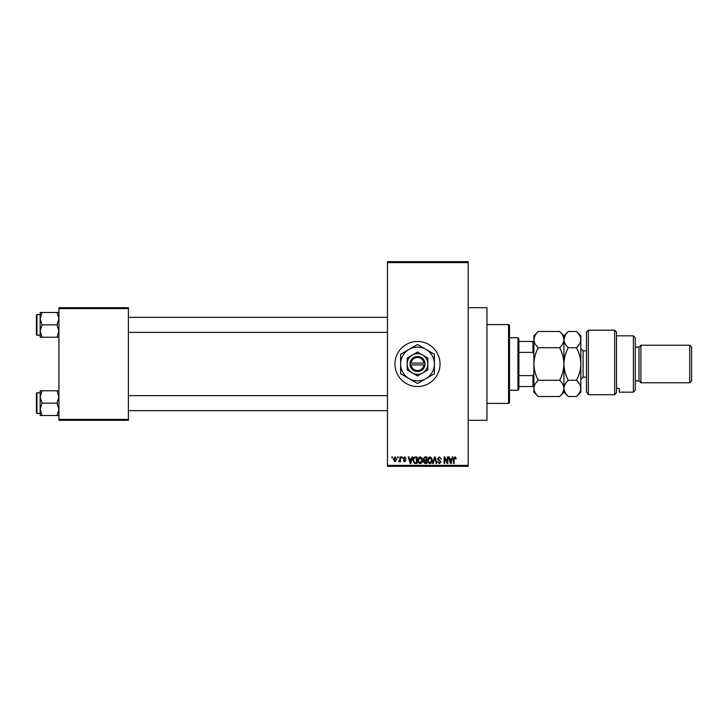 <?xml version="1.0" encoding="UTF-8"?>
<svg xmlns="http://www.w3.org/2000/svg" width="728" height="728" viewBox="0 0 728 728"><rect width="100%" height="100%" fill="white"/><g stroke="black" fill="none" stroke-linecap="round" stroke-linejoin="round"><path stroke-width="1.09" d="M417.508 341.468A22.532 22.532 0 0 0 394.976 364A22.532 22.532 0 0 0 417.508 386.532A22.532 22.532 0 0 0 440.031 364A22.532 22.532 0 0 0 417.508 341.468M468.195 307.68L486.968 307.68L486.968 420.32L468.195 420.32M397.534 457.866L397.534 456.929L398.134 456.929L398.134 457.866L397.534 457.866M399.927 459.404L399.927 456.929L400.527 456.929L400.527 461.707L399.927 461.707L399.927 460.942L399.217 461.798L398.644 461.534L399.927 459.404M401.629 457.866L401.629 456.929L402.229 456.929L402.229 457.866L401.629 457.866M403.166 458.385L404.613 456.847L406.069 458.376L404.568 457.53L403.767 458.267L405.987 460.433L404.641 461.798L403.257 460.433L404.613 461.115L405.387 460.524L403.166 458.385M411.502 458.895L412.012 456.929L412.639 456.929L410.82 463.499L410.192 463.499L408.29 456.929L408.918 456.929L409.427 458.895L411.502 458.895M420.147 456.847L421.867 457.876L422.458 460.132C422.586 461.989 421.812 463.144 420.147 463.581C418.509 463.154 417.745 462.034 417.845 460.205L418.436 457.848L420.147 456.847M429.966 456.847L431.677 457.876L432.268 460.132C432.396 461.989 431.631 463.144 429.957 463.581C428.328 463.154 427.554 462.034 427.664 460.205L428.255 457.848L429.966 456.847M454.873 456.847L455.81 457.311L456.165 458.895L455.564 458.977L454.845 457.612L454.199 458.112L454.117 463.499L453.517 463.499L453.517 459.04L454.873 456.847M387.469 465.374L468.195 465.374L468.195 466.32L387.469 466.32L387.469 261.68L468.195 261.68L468.195 262.626L387.469 262.626M468.195 465.374L468.195 262.626M451.779 458.895L452.288 456.929L452.916 456.929L451.105 463.499L450.477 463.499L448.566 456.929L449.194 456.929L449.713 458.895L451.779 458.895M447.283 462.189L447.283 456.929L447.884 456.929L447.884 463.499L447.247 463.499L444.726 458.231L444.726 463.499L444.126 463.499L444.126 456.929L444.772 456.929L447.283 462.189M437.473 458.749L439.339 456.847L441.314 459.059L439.284 457.612L438.074 458.74L441.141 461.789L439.439 463.581L437.646 461.625L439.421 462.817L440.549 461.761L440.358 461.097L438.383 460.314L437.473 458.749M432.669 463.499L434.543 456.929L435.126 456.929L436.9 463.499L436.281 463.499L434.871 457.694L433.287 463.499L432.669 463.499M423.141 458.858L424.952 456.929L426.808 456.929L426.808 463.499L424.952 463.499L423.305 461.852L423.951 460.469L423.141 458.858M412.985 460.251C412.822 458.385 413.577 457.275 415.242 456.929L416.989 456.929L416.989 463.499L414.378 463.381L412.985 460.251M393.357 459.368L395.022 456.847L396.687 459.322L395.022 461.798L393.357 459.368M391.901 457.866L391.901 456.929L392.501 456.929L392.501 457.866L391.901 457.866M58.932 307.68L128.392 307.68L128.392 308.617L58.932 308.617L58.932 307.68M128.392 419.383L128.392 420.32L58.932 420.32L58.932 419.383L128.392 419.383L128.392 308.617M58.932 419.383L58.932 308.617M451.014 461.57L451.578 459.659L449.913 459.659L450.741 462.817L451.014 461.57M429.957 462.817L431.668 460.114L429.966 457.612L428.255 460.233L428.51 461.716L429.957 462.817M426.208 462.735L426.208 460.769L424.46 460.833L423.905 461.743L426.208 462.735M426.208 460.005L426.208 457.694L424.324 457.785L423.732 458.849L425.034 460.005L426.208 460.005M420.138 462.817L421.858 460.114L420.156 457.612L418.445 460.233L418.7 461.716L420.138 462.817M416.398 462.735L416.398 457.694L415.324 457.694L413.822 458.658L413.577 460.26L414.487 462.599L416.398 462.735M410.738 461.57L411.293 459.659L409.637 459.659L410.465 462.817L410.738 461.57M395.031 461.115L396.087 459.322L395.004 457.53L393.948 459.322L395.031 461.115M508.554 403.421L508.554 324.579L509.5 325.516L509.5 402.484L508.554 403.421L486.968 403.421M508.554 324.579L486.968 324.579M40.158 396.951L40.158 409.336L42.069 403.139L40.158 396.951L42.069 390.754L40.158 390.754L40.158 396.951M36.964 413.468L36.4 412.903L36.4 393.384L36.964 392.82L36.964 413.468L40.158 413.468M58.932 390.754L57.011 390.754L58.932 396.951L57.011 403.139L42.069 403.139M57.011 390.754L42.069 390.754M57.011 403.139L58.932 409.336L57.011 415.533L42.069 415.533L40.158 409.336L40.158 415.533L42.069 415.533M57.011 415.533L58.932 415.533M517.945 337.719L518.882 338.656L518.882 389.344L517.945 390.281L517.945 337.719L509.5 337.719M518.882 341.468L533.897 341.468M518.882 375.612L532.96 375.612L533.897 373.391M533.897 354.609L532.96 352.388L532.96 341.468M518.882 352.388L532.96 352.388M533.897 386.532L532.96 386.532L532.96 375.612M518.882 386.532L532.96 386.532M58.932 312.467L57.011 312.467L58.932 318.664L57.011 324.861L58.932 331.049L57.011 337.246L42.069 337.246L40.158 331.049L42.069 324.861L40.158 318.664L42.069 312.467L40.158 312.467L40.158 337.246L42.069 337.246M36.4 334.616L36.4 315.097L36.964 314.532L36.964 335.18L36.4 334.616M57.011 312.467L42.069 312.467M57.011 324.861L42.069 324.861M57.011 337.246L58.932 337.246M36.964 392.82L40.158 392.82L40.158 390.754M586.468 332.086L588.342 330.212L588.342 394.722L586.468 391.637L586.468 332.086M633.405 335.836L635.28 337.719L635.28 390.281L633.405 392.164L633.405 335.836L616.507 335.836M639.029 347.101L639.029 380.899L640.913 382.773L640.913 345.227L639.029 347.101L635.28 347.101M689.725 345.227L691.6 347.101L691.6 380.899L689.725 382.773L689.725 345.227L640.913 345.227M689.725 382.773L640.913 382.773M639.029 380.899L635.28 380.899M616.507 388.388L619.319 388.388L619.319 392.164L619.319 388.388M633.405 392.164L619.319 392.164M616.507 392.638L614.632 394.722L614.632 330.212L616.507 332.086L616.507 392.638L614.632 394.722L588.342 394.722L586.468 391.637M538.256 347.738C535.535 345.209 534.079 342.497 533.897 339.612C534.07 336.755 535.517 334.043 538.256 331.486L559.586 331.486C562.307 334.016 563.754 336.727 563.936 339.612C563.772 342.469 562.316 345.181 559.586 347.738L538.256 347.738C535.517 352.871 534.07 358.285 533.897 364C534.079 369.779 535.535 375.193 538.256 380.262L559.586 380.262C562.316 382.81 563.763 385.522 563.936 388.388C563.763 391.264 562.316 393.966 559.586 396.514L538.256 396.514C535.526 393.966 534.07 391.255 533.897 388.388C534.079 385.512 535.526 382.81 538.256 380.262M559.586 347.738C562.307 352.807 563.754 358.221 563.936 364C563.772 369.715 562.316 375.129 559.586 380.262M535.107 335.444L533.897 339.612L533.897 392.164L538.256 396.514M559.586 331.486L563.936 335.836L563.936 339.612L563.581 337.364M565.146 335.444L563.936 339.612L563.936 392.164L559.586 396.514M538.256 331.486L533.897 335.836L533.897 339.612M563.936 339.612C564.109 336.755 565.556 334.043 568.295 331.486L576.476 331.486C579.206 334.016 580.653 336.727 580.835 339.612L580.835 392.164L576.476 396.514L568.295 396.514C565.565 393.966 564.109 391.255 563.936 388.388C564.118 385.512 565.565 382.801 568.295 380.262C565.574 375.193 564.118 369.779 563.936 364C564.109 358.285 565.556 352.871 568.295 347.738C565.574 345.209 564.118 342.497 563.936 339.612M576.476 331.486L580.835 335.836L580.835 339.612C580.671 342.469 579.215 345.181 576.476 347.738C579.206 352.807 580.653 358.221 580.835 364C580.671 369.715 579.215 375.129 576.476 380.262C579.215 382.81 580.662 385.522 580.835 388.388C580.662 391.264 579.206 393.975 576.476 396.514M576.476 380.262L568.295 380.262M576.476 347.738L568.295 347.738M411.002 364.937L425.016 364.937L424.952 363.063A7.508 7.508 0 0 0 410.055 363.063L409.991 364.937L411.002 364.937A6.57 6.57 0 0 0 424.005 364.937M410.055 364.937A7.508 7.508 0 0 0 424.952 364.937M427.827 358.039L417.508 352.079L412.339 355.055L407.18 358.039L407.18 369.961L417.508 375.921L427.827 369.961L427.827 358.039L422.668 355.055A10.329 10.329 0 0 0 407.18 364L407.18 369.961M407.18 358.039L407.18 364A10.329 10.329 0 0 0 422.668 372.945A10.329 10.329 0 0 0 422.668 355.055M425.953 378.633A16.899 16.899 0 0 0 425.953 349.367A16.899 16.899 0 0 0 400.609 364A16.899 16.899 0 0 0 425.953 378.633L434.398 373.755L434.398 354.245L417.508 344.49L400.609 354.245L400.609 373.755L417.508 383.51L425.953 378.633M424.952 363.063L410.055 363.063M424.005 363.063A6.57 6.57 0 0 0 411.002 363.063M586.468 350.86L583.092 350.86L583.092 377.14L580.835 379.397M387.469 410.656L128.392 410.656M387.469 395.632L128.392 395.632M128.392 317.344L387.469 317.344M128.392 332.368L387.469 332.368M517.945 390.281L509.5 390.281M36.964 335.18L40.158 335.18M36.964 314.532L40.158 314.532M614.632 330.212L588.342 330.212M563.936 335.836L568.295 331.486M563.936 392.164L568.295 396.514M586.468 377.14L583.092 377.14M583.092 350.86L580.835 348.603"/></g></svg>
